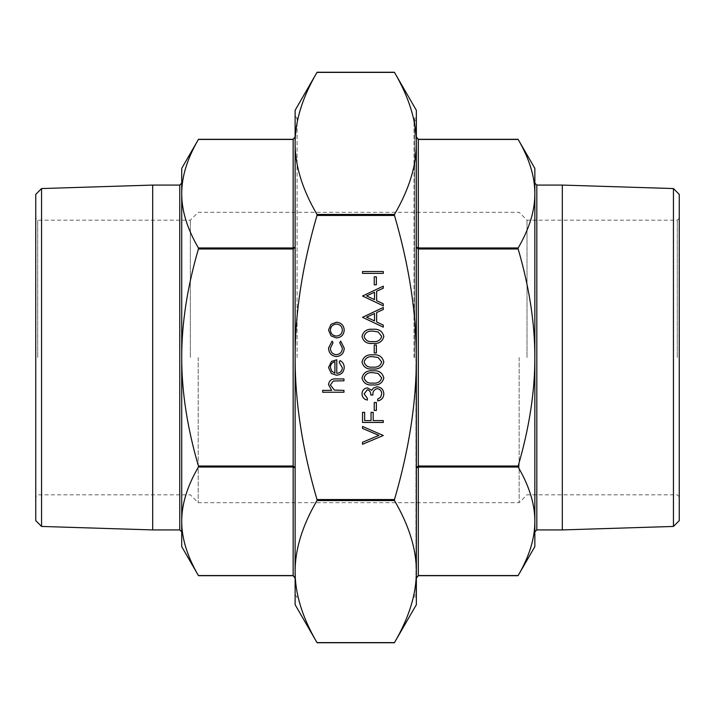 <?xml version="1.0" encoding="UTF-8"?>
<svg xmlns="http://www.w3.org/2000/svg" width="715" height="715" viewBox="0 0 715 715"><rect width="100%" height="100%" fill="white"/><g stroke="black" fill="none" stroke-linecap="round" stroke-linejoin="round"><path stroke-width="0.54" stroke-dasharray="3.58 2.68" d="M383.294 273.38L362.532 273.38L362.532 271.521L383.294 271.521L383.294 273.38M376.367 284.829L374.24 284.829L374.24 276.839L376.367 276.839L376.367 284.829M362.532 296.01L383.294 286.161L383.294 288.181L376.635 291.255L376.635 300.666L383.294 303.821L383.294 305.859L362.532 296.01M383.821 336.452C382.436 341.681 378.807 343.995 372.917 343.388C367.018 344.004 363.381 341.69 361.996 336.452C363.354 331.152 366.992 328.766 372.917 329.284C378.834 328.766 382.462 331.152 383.821 336.452M383.821 377.976C382.436 383.204 378.807 385.519 372.917 384.92C367.018 385.528 363.381 383.222 361.996 377.976C363.354 372.676 366.992 370.29 372.917 370.808C378.834 370.29 382.462 372.685 383.821 377.976M328.525 348.071L332.082 341.127L333.047 342.691L330.384 348.214C330.58 352.075 332.564 354.238 336.336 354.703C340.152 354.247 342.163 352.084 342.369 348.196L339.705 342.691L340.724 341.127L344.228 348.232C343.96 353.21 341.386 355.99 336.497 356.57C331.483 356.007 328.82 353.174 328.525 348.071M342.369 367.805L339.169 362.219L340.045 360.566C342.807 362.076 344.21 364.409 344.228 367.573C343.826 372.3 341.225 374.848 336.416 375.205L331.349 373.453L328.525 367.528L331.51 361.415L336.774 359.761L336.774 373.337C340.206 373.051 342.065 371.21 342.369 367.805M343.96 392.24L322.671 392.24L322.671 390.372L331.653 390.372L328.525 384.599C329.195 380.425 331.76 378.53 336.211 378.932L343.96 378.932L343.96 380.791L333.378 381.006L330.384 384.929L334.406 390.086L343.96 390.372L343.96 392.24M331.036 335.853L328.525 330.071L331.027 324.306L336.416 322.233C341.225 322.671 343.826 325.28 344.228 330.071C343.835 334.87 341.225 337.489 336.416 337.936L331.036 335.853M383.294 435.498L362.532 444.283L362.532 442.281L378.887 435.364L362.532 428.446L362.532 426.444L383.294 435.498M383.294 422.449L362.532 422.449L362.532 412.341L364.659 412.341L364.659 420.59L371.049 420.59L371.049 412.341L373.176 412.341L373.176 420.59L383.294 420.59L383.294 422.449M376.367 410.473L374.24 410.473L374.24 402.491L376.367 402.491L376.367 410.473M364.123 393.885L367.322 398.228L367.322 400.087C364.007 399.319 362.237 397.254 361.996 393.911C362.174 390.381 363.971 388.361 367.394 387.843L371.657 390.274L373.436 388.022L377.127 386.779C381.345 387.289 383.58 389.684 383.821 393.965C383.606 397.853 381.569 400.159 377.699 400.892L377.699 399.024L380.568 397.397L381.694 393.929C381.658 390.899 380.192 389.139 377.306 388.647C374.151 389.416 372.685 391.543 372.908 395.038L370.781 395.038C370.951 392.249 369.816 390.47 367.385 389.711L364.123 393.885M383.821 362.005C382.436 367.233 378.807 369.548 372.917 368.949C367.018 369.557 363.381 367.242 361.996 362.005C363.354 356.705 366.992 354.318 372.917 354.837C378.834 354.318 382.462 356.705 383.821 362.005M376.367 352.978L374.24 352.978L374.24 344.988L376.367 344.988L376.367 352.978M362.532 317.308L383.294 307.459L383.294 309.479L376.635 312.553L376.635 321.965L383.294 325.119L383.294 327.157L362.532 317.308M35.75 357.5L35.75 496.791L35.75 357.5M35.75 194.364L35.75 520.636M679.25 357.5L679.25 496.791L679.25 357.5M679.25 194.364L679.25 520.636M415.96 357.5L415.96 594.496L415.96 357.5M414.003 357.5L414.003 118.154L414.003 357.5M394.474 72.403C409.114 97.463 416.407 121.139 416.353 143.42C416.407 165.701 409.114 189.377 394.474 214.437L394.474 215.456C409.114 265.587 416.407 312.929 416.353 357.5C416.407 402.071 409.114 449.413 394.474 499.544L394.474 500.563C409.114 525.623 416.407 549.299 416.353 571.58C416.407 593.861 409.114 617.537 394.474 642.597L316.995 642.597C302.356 617.537 295.063 593.861 295.116 571.58C295.063 549.299 302.356 525.623 316.995 500.563L316.995 499.544C302.356 449.413 295.063 402.071 295.116 357.5C295.063 312.929 302.356 265.587 316.995 215.456L316.995 214.437C302.356 189.377 295.063 165.701 295.116 143.42C295.063 121.139 302.356 97.463 316.995 72.403L394.474 72.403M416.353 604.702L416.353 110.298M198.413 247.971L293.15 247.971L295.116 247.176L295.116 136.851L293.15 139.452L198.413 139.452C187.232 158.614 181.673 176.703 181.717 193.711L181.717 357.5C181.673 323.484 187.232 287.314 198.413 248.99L198.413 247.971C187.232 228.809 181.673 210.719 181.717 193.711L181.717 168.374M295.116 136.851L295.116 247.176L293.15 248.99L293.15 139.452M198.413 466.01C187.232 427.686 181.673 391.516 181.717 357.5L181.717 521.289C181.673 504.281 187.232 486.191 198.413 467.029L198.413 466.01L293.15 466.01L295.116 467.825L293.15 467.029L293.15 248.99L198.413 248.99M295.116 247.176L295.116 578.149L295.116 247.176M295.116 578.149L293.15 575.548L198.413 575.548C187.232 556.386 181.673 538.297 181.717 521.289L181.717 546.626M518.161 467.029L418.32 467.029L416.353 467.825L416.353 578.149L418.32 575.548L518.161 575.548C529.332 556.386 534.9 538.297 534.856 521.289L534.856 357.5C534.9 391.516 529.332 427.686 518.161 466.01L518.161 467.029C529.332 486.191 534.9 504.281 534.856 521.289L534.856 193.711C534.9 210.719 529.332 228.809 518.161 247.971L518.161 248.99C529.332 287.314 534.9 323.484 534.856 357.5L534.856 168.374M534.856 546.626L534.856 521.289M416.353 578.149L416.353 467.825L418.32 466.01L418.32 575.548M518.161 248.99L418.32 248.99L416.353 247.176L418.32 247.971L418.32 466.01L518.161 466.01M416.353 467.825L416.353 136.851L416.353 467.825M416.353 136.851L418.32 139.452L518.161 139.452C529.332 158.614 534.9 176.703 534.856 193.711M295.116 110.298L295.116 604.702M416.353 571.58L416.353 143.42M37.716 357.5L37.716 220.166L37.716 357.5M190.351 357.5L190.351 220.166L190.351 357.5M677.284 357.5L677.284 220.166L677.284 357.5M527.009 357.5L527.009 220.166L527.009 357.5M297.074 357.5L297.074 118.154L297.074 357.5M295.116 143.42L295.116 571.58M295.116 594.889L297.074 596.846L295.116 598.812L295.116 116.188L297.074 118.154L295.116 120.111M414.003 118.154L416.353 118.154L416.353 596.846L414.003 596.846M198.198 357.5L198.198 502.681L198.198 357.5M519.162 357.5L519.162 502.681L519.162 357.5M534.856 183.12L534.856 531.88M181.717 521.289L181.717 183.12M673.441 188.554L673.441 526.446M562.321 185.078L562.321 529.922M41.559 188.554L41.559 526.446M152.679 185.078L152.679 529.922M334.915 373.141L334.915 361.629C332.019 362.451 330.509 364.391 330.384 367.43L331.814 371.335L334.915 373.141M336.434 324.092C332.77 324.431 330.759 326.424 330.384 330.08C330.75 333.735 332.761 335.737 336.434 336.068C340.081 335.737 342.065 333.735 342.369 330.08C342.065 326.424 340.081 324.431 336.434 324.092M364.123 377.913C365.374 381.917 368.305 383.633 372.908 383.052C377.511 383.633 380.434 381.917 381.694 377.913L378.128 373.462L372.908 372.676C368.332 372.202 365.401 373.945 364.123 377.913M364.123 361.942C365.374 365.946 368.305 367.662 372.908 367.081C377.511 367.662 380.434 365.946 381.694 361.942L378.128 357.491L372.908 356.705C368.332 356.231 365.401 357.974 364.123 361.942M364.123 336.39C365.374 340.394 368.305 342.11 372.908 341.529C377.511 342.101 380.434 340.394 381.694 336.39L378.128 331.93L372.908 331.143C368.332 330.67 365.401 332.421 364.123 336.39M374.508 313.528L366.572 317.192L374.508 320.955L374.508 313.528M374.508 292.238L366.572 295.894L374.508 299.656L374.508 292.238M414.789 357.5L414.789 119.325L414.789 357.5M316.995 214.437L394.474 214.437M394.474 215.456L316.995 215.456M316.995 499.544L394.474 499.544M394.474 500.563L316.995 500.563M293.15 575.548L293.15 467.029L198.413 467.029M418.32 139.452L418.32 247.971L518.161 247.971M536.813 529.922L536.813 185.078M179.751 185.078L179.751 529.922M414.003 119.325L415.96 120.504M414.003 595.675L415.96 594.496M679.25 218.209L677.284 220.166L527.009 220.166L519.162 212.319L198.198 212.319L190.351 220.166L37.716 220.166L35.75 218.209M679.25 496.791L677.284 494.834L527.009 494.834L519.162 502.681L198.198 502.681L190.351 494.834L37.716 494.834L35.75 496.791"/><path stroke-width="1.07" d="M416.353 357.5C416.407 312.929 409.114 265.587 394.474 215.456L394.474 214.437C409.114 189.377 416.407 165.701 416.353 143.42C416.407 121.139 409.114 97.463 394.474 72.403L316.995 72.403C302.356 97.463 295.063 121.139 295.116 143.42L295.116 110.298L317.085 72.242L394.385 72.242L416.353 110.298L416.353 571.58C416.407 549.299 409.114 525.623 394.474 500.563L394.474 499.544C409.114 449.413 416.407 402.071 416.353 357.5M316.995 215.456C302.356 265.587 295.063 312.929 295.116 357.5C295.063 402.071 302.356 449.413 316.995 499.544L316.995 500.563C302.356 525.623 295.063 549.299 295.116 571.58C295.063 593.861 302.356 617.537 316.995 642.597L394.474 642.597C409.114 617.537 416.407 593.861 416.353 571.58L416.353 604.702L394.385 642.758L317.085 642.758L295.116 604.702L295.116 143.42C295.063 165.701 302.356 189.377 316.995 214.437L316.995 215.456L394.474 215.456M41.559 526.446L35.75 520.636L35.75 194.364L41.559 188.554L152.679 185.078L152.679 529.922L41.559 526.446L41.559 188.554M673.441 188.554L673.441 526.446L679.25 520.636L679.25 194.364L673.441 188.554L562.321 185.078L536.813 185.078L536.813 529.922L534.856 531.88L534.856 521.289L534.856 546.626L518.071 575.7L418.32 575.7L416.353 578.149L418.32 575.548L418.32 466.01L416.353 467.825L418.32 467.029L518.161 467.029L518.161 466.01C529.332 427.686 534.9 391.516 534.856 357.5C534.9 323.484 529.332 287.314 518.161 248.99L518.161 247.971C529.332 228.809 534.9 210.719 534.856 193.711C534.9 176.703 529.332 158.614 518.161 139.452L418.32 139.452L416.353 136.851L418.32 139.3L518.071 139.3L534.856 168.374L534.856 521.289C534.9 504.281 529.332 486.191 518.161 467.029M293.15 139.452L198.413 139.452C187.232 158.614 181.673 176.703 181.717 193.711C181.673 210.719 187.232 228.809 198.413 247.971L198.413 248.99C187.232 287.314 181.673 323.484 181.717 357.5C181.673 391.516 187.232 427.686 198.413 466.01L198.413 467.029C187.232 486.191 181.673 504.281 181.717 521.289C181.673 538.297 187.232 556.386 198.413 575.548L293.15 575.548L295.116 578.149L293.15 575.7L198.502 575.7L181.717 546.626L181.717 168.374L198.502 139.3L293.15 139.3L295.116 136.851L293.15 139.452L293.15 247.971L198.413 247.971M198.413 467.029L293.15 467.029L295.116 467.825L293.15 466.01L198.413 466.01M295.116 247.176L293.15 247.971L293.15 248.99L295.116 247.176M418.32 575.548L518.161 575.548C529.332 556.386 534.9 538.297 534.856 521.289M518.161 247.971L418.32 247.971L416.353 247.176L418.32 248.99L518.161 248.99M295.116 571.58L295.116 598.812M295.116 116.188L295.116 143.42M416.353 143.42L416.353 118.154M416.353 596.846L416.353 571.58M534.856 193.711L534.856 183.12L536.813 185.078M152.679 529.922L179.751 529.922L179.751 185.078L181.717 183.12L181.717 521.289M673.441 526.446L562.321 529.922L562.321 185.078M343.96 392.24L322.671 392.24L322.671 390.372L331.653 390.372L328.525 384.599C329.195 380.425 331.76 378.53 336.211 378.932L343.96 378.932L343.96 380.791L333.378 381.006L330.384 384.929L334.406 390.086L343.96 390.372L343.96 392.24M342.369 367.805L339.169 362.219L340.045 360.566C342.807 362.076 344.21 364.409 344.228 367.573C343.826 372.3 341.225 374.848 336.416 375.205L331.349 373.453L328.525 367.528L331.51 361.415L336.774 359.761L336.774 373.337C340.206 373.051 342.065 371.21 342.369 367.805M334.915 373.141L334.915 361.629C332.019 362.451 330.509 364.391 330.384 367.43L331.814 371.335L334.915 373.141M328.525 348.071L332.082 341.127L333.047 342.691L330.384 348.214C330.58 352.075 332.564 354.238 336.336 354.703C340.152 354.247 342.163 352.084 342.369 348.196L339.705 342.691L340.724 341.127L344.228 348.232C343.96 353.21 341.386 355.99 336.497 356.57C331.483 356.007 328.82 353.174 328.525 348.071M331.036 335.853L328.525 330.071L331.027 324.306L336.416 322.233C341.225 322.671 343.826 325.28 344.228 330.071C343.835 334.87 341.225 337.489 336.416 337.936L331.036 335.853M330.384 330.08C330.75 333.735 332.761 335.737 336.434 336.068C340.081 335.737 342.065 333.735 342.369 330.08C342.065 326.424 340.081 324.431 336.434 324.092C332.77 324.431 330.759 326.424 330.384 330.08M383.294 435.498L362.532 444.283L362.532 442.281L378.887 435.364L362.532 428.446L362.532 426.444L383.294 435.498M383.294 422.449L362.532 422.449L362.532 412.341L364.659 412.341L364.659 420.59L371.049 420.59L371.049 412.341L373.176 412.341L373.176 420.59L383.294 420.59L383.294 422.449M376.367 410.473L374.24 410.473L374.24 402.491L376.367 402.491L376.367 410.473M364.123 393.885L367.322 398.228L367.322 400.087C364.007 399.319 362.237 397.254 361.996 393.911C362.174 390.381 363.971 388.361 367.394 387.843L371.657 390.274L373.436 388.022L377.127 386.779C381.345 387.289 383.58 389.684 383.821 393.965C383.606 397.853 381.569 400.159 377.699 400.892L377.699 399.024L380.568 397.397L381.694 393.929C381.658 390.899 380.192 389.139 377.306 388.647C374.151 389.416 372.685 391.543 372.908 395.038L370.781 395.038C370.951 392.249 369.816 390.47 367.385 389.711L364.123 393.885M383.821 377.976C382.436 383.204 378.807 385.519 372.917 384.92C367.018 385.528 363.381 383.222 361.996 377.976C363.354 372.676 366.992 370.29 372.917 370.808C378.834 370.29 382.462 372.685 383.821 377.976M372.908 383.052C377.511 383.633 380.434 381.917 381.694 377.913L378.128 373.462L372.908 372.676C368.332 372.202 365.401 373.945 364.123 377.913C365.374 381.917 368.305 383.633 372.908 383.052M383.821 362.005C382.436 367.233 378.807 369.548 372.917 368.949C367.018 369.557 363.381 367.242 361.996 362.005C363.354 356.705 366.992 354.318 372.917 354.837C378.834 354.318 382.462 356.705 383.821 362.005M372.908 367.081C377.511 367.662 380.434 365.946 381.694 361.942L378.128 357.491L372.908 356.705C368.332 356.231 365.401 357.974 364.123 361.942C365.374 365.946 368.305 367.662 372.908 367.081M376.367 352.978L374.24 352.978L374.24 344.988L376.367 344.988L376.367 352.978M383.821 336.452C382.436 341.681 378.807 343.995 372.917 343.388C367.018 344.004 363.381 341.69 361.996 336.452C363.354 331.152 366.992 328.766 372.917 329.284C378.834 328.766 382.462 331.152 383.821 336.452M372.908 341.529C377.511 342.101 380.434 340.394 381.694 336.39L378.128 331.93L372.908 331.143C368.332 330.67 365.401 332.421 364.123 336.39C365.374 340.394 368.305 342.11 372.908 341.529M362.532 317.308L383.294 307.459L383.294 309.479L376.635 312.553L376.635 321.965L383.294 325.119L383.294 327.157L362.532 317.308M366.572 317.192L374.508 320.955L374.508 313.528L366.572 317.192M362.532 296.01L383.294 286.161L383.294 288.181L376.635 291.255L376.635 300.666L383.294 303.821L383.294 305.859L362.532 296.01M366.572 295.894L374.508 299.656L374.508 292.238L366.572 295.894M376.367 284.829L374.24 284.829L374.24 276.839L376.367 276.839L376.367 284.829M383.294 273.38L362.532 273.38L362.532 271.521L383.294 271.521L383.294 273.38M394.474 499.544L316.995 499.544M316.995 500.563L394.474 500.563M394.474 214.437L316.995 214.437M198.413 248.99L293.15 248.99L293.15 575.548M518.161 466.01L418.32 466.01L418.32 139.452M562.321 529.922L536.813 529.922M179.751 185.078L152.679 185.078M179.751 529.922L181.717 531.88"/></g></svg>
